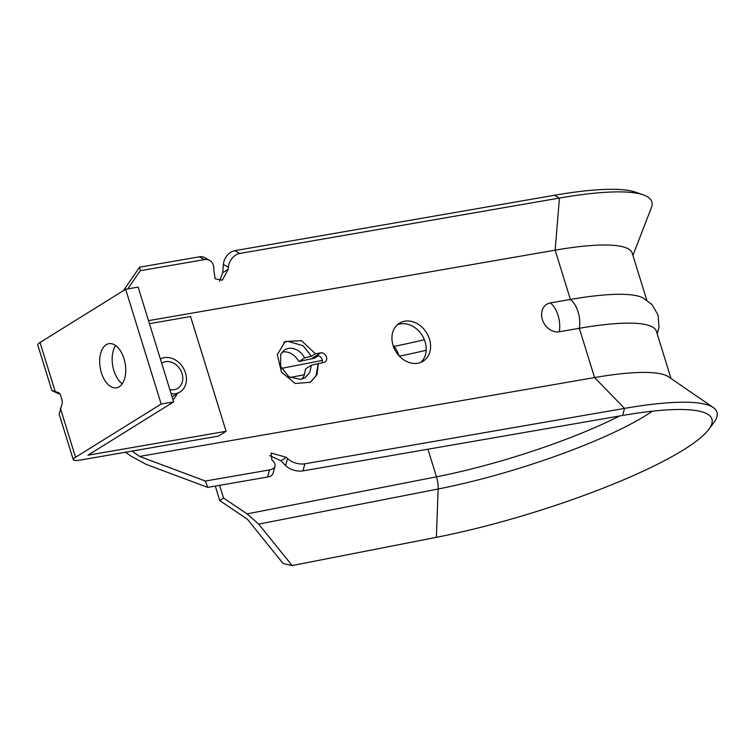 <?xml version="1.0" encoding="UTF-8"?>
<svg xmlns="http://www.w3.org/2000/svg" width="755" height="755" viewBox="0 0 755 755"><rect width="100%" height="100%" fill="white"/><g stroke="black" fill="none" stroke-linecap="round" stroke-linejoin="round"><path stroke-width="1.13" d="M122.263 383.757A22.395 12.656 80.2 0 1 113.892 370.601A22.395 12.656 80.2 0 1 115.647 345.545M101.406 372.762A22.395 12.656 80.2 0 1 108.89 343.667A22.395 12.656 80.2 0 1 124.018 358.7A22.395 12.656 80.2 0 1 116.534 387.806A22.395 12.656 80.2 0 1 101.406 372.762M60.249 394.336L60.136 394.289C51.331 390.552 49.688 389.627 55.209 391.524L58.805 392.798L60.343 394.591L62.259 400.792L62.155 403.614L59.173 414.184L73.282 459.738A15.997 2.945 -17.2 0 1 75.557 457.266L161.164 404.038L173.65 401.877L138.127 287.098L125.641 289.269L161.164 404.038M40.024 342.487A15.997 2.945 -17.2 0 0 37.75 344.959L51.85 390.514L55.209 391.524L40.024 342.487L125.641 289.269M73.282 459.738A15.997 2.945 -17.2 0 0 80.483 460.031L218.337 436.135L226.094 431.313L87.948 455.199L173.65 401.877M149.443 323.668L190.562 316.534L226.094 431.313M172.999 399.773A22.395 18.016 58.1 0 0 176.925 393.902M161.683 363.221A14.911 11.995 -121.9 0 1 162.023 363.004A14.911 11.995 -121.9 0 1 174.971 363.976A14.911 11.995 -121.9 0 1 182.701 376.981A14.911 11.995 -121.9 0 1 177.765 388.325A14.911 11.995 -121.9 0 1 169.837 389.542M160.381 358.993A19.196 15.44 -121.9 0 1 186.381 377.358A19.196 15.44 -121.9 0 1 180.03 391.968A19.196 15.44 -121.9 0 1 171.14 393.761M274.962 466.203L273.036 473.291A12.797 6.729 -164.8 0 1 267.572 477.018L269.497 469.931A12.797 6.729 15.2 0 0 274.962 466.203A12.797 6.729 15.2 0 0 273.017 461.041L271.866 459.861L271.12 453.047L286.438 457.332L287.579 458.511A12.797 6.729 15.2 0 0 304.869 463.796L302.944 470.884A12.797 6.729 -164.8 0 1 285.654 465.608L280.935 460.758L269.667 455.652M219.497 281.143L222.716 272.668L223.386 264.458A12.797 9.598 -60.8 0 1 234.777 250.679L239.769 253.472A12.797 9.598 119.2 0 0 228.378 267.251L228.208 269.242L222.357 280.171L215.118 278.803L213.807 269.78A12.797 9.598 119.2 0 0 209.654 260.409A12.797 9.598 119.2 0 0 204.388 259.607L140.288 270.715L139.581 267.185L123.414 290.647M204.388 259.607L199.405 256.813A12.797 9.598 -60.8 0 1 204.671 257.625L209.654 260.409M322.14 362.74A5.115 4.115 58.1 0 0 318.421 355.718L314.401 358.21L298.923 361.503L304.737 357.889C300.462 350.924 295.092 347.715 288.618 348.281L284.72 349.697L280.634 354.52L280.662 366.411L288.901 376.802L300.716 379.454L305.02 377.774L309.739 372.564L311.428 365.193L323.791 362.457A5.115 4.115 -121.9 0 0 325.009 361.994A5.115 4.115 -121.9 0 0 326.179 356.181A5.115 4.115 -121.9 0 0 320.818 352.84L315.43 353.774L301.49 340.647L285.163 341.505L277.302 354.699L281.464 372.073L295.214 383.502L310.522 382.266L316.987 374.518L318.402 363.391M283.757 342.496L287.797 341.26L303.123 345.79L311.456 356.237L315.43 353.774M318.261 363.476L316.062 375.745L310.116 382.511M304.737 357.889L311.456 356.237M301.858 379.18L303.954 376.113L305.605 368.808L311.428 365.193M652.367 411.201A166.525 30.634 -17.2 0 1 438.155 488.995L436.371 537.333A198.263 36.466 -17.2 0 0 708.841 429.321A198.263 36.466 -17.2 0 0 708.407 414.665A198.263 36.466 -17.2 0 0 622.601 415.476L624.536 408.389L594.581 377.566L139.543 456.435L132.134 451.075M258.286 301.632L265.071 300.452A67.969 54.662 58.1 0 0 258.286 301.632L148.508 320.658M304.869 463.796L624.536 408.389A205.115 37.731 -17.2 0 1 713.296 407.549L668.666 376.868A171.196 31.493 -17.2 0 0 594.581 377.566L579.321 328.293L559.295 331.766A15.355 12.354 -121.9 0 1 542.345 319.507A15.355 12.354 -121.9 0 1 550.367 302.915L570.393 299.452A171.196 31.493 -17.2 0 1 642.816 297.781L651.905 304.463L658.096 315.071L658.983 327.311L657.209 333.861M646.752 300.075L632.265 253.274A171.196 31.493 -17.2 0 0 555.142 250.169L570.393 299.452A21.631 12.222 -99.8 0 1 579.321 328.293A171.196 31.493 -17.2 0 1 656.444 331.388L671.025 378.491M427.934 449.225L436.484 476.82A19.196 9.513 -101.1 0 1 438.155 488.995L258.701 524.112L292.138 565.561L283.144 563.56L247.404 519.261L219.771 500.593L223.527 497.989L247.064 513.891L436.484 476.82A162.552 29.898 162.8 0 0 619.515 416.014M258.701 524.112L247.064 513.891M127.765 288.901L140.288 270.715M125.585 452.207L131.228 456.284L146.14 464.372L207.748 487.39L205.398 481.039L139.543 456.435M420.78 362.409A22.395 18.016 58.1 0 0 425.103 341.779A22.395 18.016 58.1 0 0 397.366 324.754M429.463 339.07A22.395 18.016 -121.9 0 1 423.083 361.249A22.395 18.016 -121.9 0 1 393.053 345.384A22.395 18.016 -121.9 0 1 399.433 323.206A22.395 18.016 -121.9 0 1 429.463 339.07M219.611 485.333L223.527 497.989M219.771 500.593L215.279 486.078M265.071 300.452L555.142 250.169L559.427 198.065A205.115 37.731 -17.2 0 1 643.203 194.818A205.115 37.731 -17.2 0 1 651.395 207.587L632.935 255.445M239.769 253.472L559.427 198.065L554.444 195.271A198.263 36.466 -17.2 0 1 635.417 192.138L643.203 194.818M713.296 407.549A205.115 37.731 -17.2 0 1 713.749 422.706L708.841 429.321M436.371 537.333L292.138 565.561M199.405 256.813L139.581 267.185M554.444 195.271L234.777 250.679M267.572 477.018L207.748 487.39M622.601 415.476L302.944 470.884M269.497 469.931L205.398 481.039M298.923 361.503C294.648 354.539 289.278 351.33 282.804 351.896L282.134 352.019M60.381 408.228L75.557 457.266M285.654 465.608L287.579 458.511M228.378 267.251L223.386 264.458M312.098 358.257L320.818 352.84M559.295 331.766A21.631 12.222 -99.8 0 0 558.058 315.335A21.631 12.222 -99.8 0 0 550.367 302.915M304.586 374.669L290.062 377.509M399.008 355.775A19.196 9.513 -101.1 0 0 394.006 346.375A166.525 30.634 162.8 0 0 424.357 339.684M281.502 368.393L322.291 360.409M393.421 346.488L394.006 346.375L393.006 345.243M426.197 350.254A162.552 29.898 -17.2 0 1 399.338 356.124M286.438 457.332L280.935 460.758M228.208 269.242L222.716 272.668M180.03 391.968L172.112 396.894"/></g></svg>
